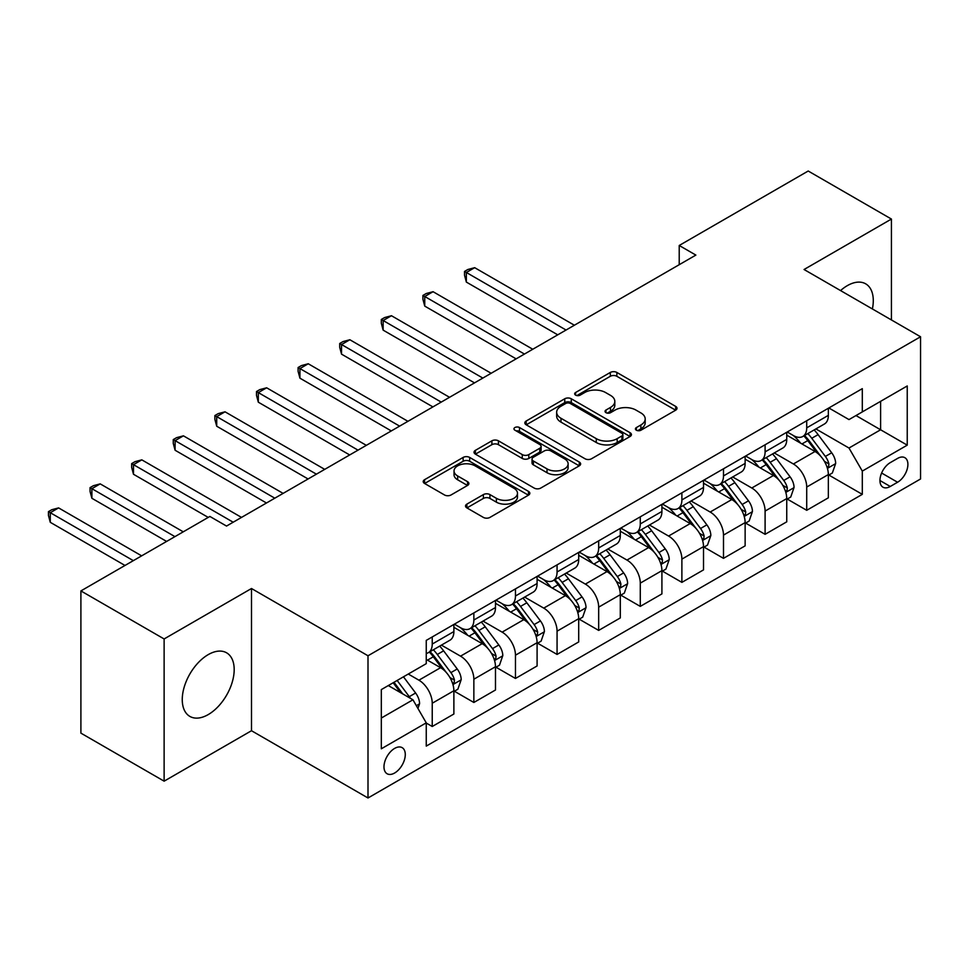 <?xml version="1.0" encoding="UTF-8"?>
<svg xmlns="http://www.w3.org/2000/svg" width="969" height="969" viewBox="0 0 969 969"><rect width="100%" height="100%" fill="white"/><g stroke="black" fill="none" stroke-linecap="round" stroke-linejoin="round"><path stroke-width="1.45" d="M636.379 430.212A3.234 1.865 0 0 0 640.957 430.212L675.672 410.178A4.615 2.665 0 0 0 677.016 408.288A4.615 2.665 0 0 0 675.672 406.399L616.853 372.447A4.615 2.665 0 0 0 610.325 372.447L575.61 392.493A3.234 1.865 0 0 0 574.665 393.814A3.234 1.865 0 0 0 575.61 395.134A3.234 1.865 0 0 0 580.177 395.134L584.67 392.542A14.789 8.539 0 0 1 605.589 392.542L610.482 395.364A14.789 8.539 0 0 1 614.818 401.408A14.789 8.539 0 0 1 610.482 407.44L605.988 410.032A3.234 1.865 0 0 0 605.044 411.353A3.234 1.865 0 0 0 605.988 412.673A3.234 1.865 0 0 0 610.567 412.673L615.061 410.081A14.789 8.539 0 0 1 635.967 410.081L640.872 412.915A14.789 8.539 0 0 1 645.197 418.947A14.789 8.539 0 0 1 640.872 424.979L636.379 427.571A3.234 1.865 0 0 0 635.434 428.892A3.234 1.865 0 0 0 636.379 430.212L636.379 427.571M208.226 714.589A36.713 21.197 120 0 0 232.209 682.224A36.713 21.197 120 0 0 226.589 652.803A36.713 21.197 120 0 0 208.226 654.62A36.713 21.197 120 0 0 184.231 686.985A36.713 21.197 120 0 0 189.863 716.406A36.713 21.197 120 0 0 208.226 714.589M872.391 308.954A36.713 21.197 120 0 0 865.68 283.832A36.713 21.197 120 0 0 847.318 285.649A36.713 21.197 120 0 0 840.559 290.579M394.625 773.008A15.068 8.697 120 0 0 404.473 759.732A15.068 8.697 120 0 0 402.159 747.656A15.068 8.697 120 0 0 394.625 748.407A15.068 8.697 120 0 0 384.79 761.682A15.068 8.697 120 0 0 387.091 773.746A15.068 8.697 120 0 0 394.625 773.008M466.888 504.11A4.615 2.665 0 0 0 465.532 506A4.615 2.665 0 0 0 466.888 507.889L483.386 517.41A4.615 2.665 0 0 0 489.926 517.41L528.48 495.159A4.615 2.665 0 0 0 529.825 493.269A4.615 2.665 0 0 0 528.48 491.38L469.662 457.429A4.615 2.665 0 0 0 463.134 457.429L424.579 479.691A4.615 2.665 0 0 0 423.223 481.569A4.615 2.665 0 0 0 424.579 483.458L444.505 494.965A4.615 2.665 0 0 0 451.045 494.965L467.542 485.445A4.615 2.665 0 0 0 468.899 483.555A4.615 2.665 0 0 0 467.542 481.666L457.659 475.961A12.355 7.134 0 0 1 454.037 470.91A12.355 7.134 0 0 1 461.668 464.321A12.355 7.134 0 0 1 475.137 465.871L513.861 488.219A12.355 7.134 0 0 1 517.482 493.269A12.355 7.134 0 0 1 509.851 499.859A12.355 7.134 0 0 1 496.382 498.308L489.926 494.59A4.615 2.665 0 0 0 483.386 494.59L466.888 504.11L466.888 507.889M251.492 588.51L164.124 638.959L80.899 590.92L80.899 733.133L164.124 781.171L251.492 730.723L368.002 797.984L368.002 655.771L251.492 588.51L251.492 730.723M891.419 319.952L891.419 219.055L804.052 269.503L920.55 336.764L368.002 655.771M891.419 219.055L808.207 171.016L679.221 245.484L679.221 264.694M80.899 590.92L209.885 516.453L226.528 526.058L695.863 255.089L679.221 245.484M584.997 458.749A4.615 2.665 0 0 0 591.538 458.749L630.092 436.486A4.615 2.665 0 0 0 631.437 434.609A4.615 2.665 0 0 0 630.092 432.719L571.274 398.768A4.615 2.665 0 0 0 564.745 398.768L526.191 421.018A4.615 2.665 0 0 0 524.835 422.908A4.615 2.665 0 0 0 526.191 424.797L584.997 458.749M516.211 430.914A3.234 1.865 0 0 1 519.493 431.375L519.493 427.523L579.28 462.043A4.615 2.665 0 0 1 580.637 463.933A4.615 2.665 0 0 1 579.28 465.823L540.726 488.085A4.615 2.665 0 0 1 534.198 488.085L475.379 454.122L475.379 450.355A4.615 2.665 0 0 0 474.035 452.244A4.615 2.665 0 0 0 475.379 454.122M475.379 450.355L491.889 440.822A4.615 2.665 0 0 1 498.417 440.822L522.267 454.594A4.615 2.665 0 0 0 528.808 454.594L539.745 448.284A4.615 2.665 0 0 0 541.102 446.394A4.615 2.665 0 0 0 539.745 444.505L514.914 430.175A3.234 1.865 0 0 1 513.97 428.855A3.234 1.865 0 0 1 515.968 427.123A3.234 1.865 0 0 1 519.493 427.523M897.585 458.41L890.257 462.637A14.596 8.43 120 0 0 880.724 475.5A14.596 8.43 120 0 0 882.965 487.189A14.596 8.43 120 0 0 890.257 486.474L897.585 482.247A14.596 8.43 120 0 0 907.117 469.384A14.596 8.43 120 0 0 904.876 457.695A14.596 8.43 120 0 0 897.585 458.41M368.002 797.984L920.55 478.977L920.55 336.764M828.846 407.961L848.989 419.589L862.301 411.91L862.301 388.654L426.251 640.4L426.251 663.656L381.314 689.601L381.314 748.795L426.251 722.85L426.251 746.106L862.301 494.347L862.301 471.091L848.989 448.029L815.886 428.928M862.301 411.91L907.238 385.965L907.238 445.146L862.301 471.091M164.124 638.959L164.124 781.171M855.978 415.556L880.603 429.776L880.603 401.336L907.238 385.965M848.989 448.029L880.603 429.776L907.238 445.146M381.314 718.041L412.939 699.788L388.303 685.567M426.251 723.044L432.235 726.496L432.235 703.24A18.835 10.877 -120 0 0 418.923 680.19L408.276 674.036M432.235 726.496L453.88 714.008L453.88 690.752A18.835 10.877 -120 0 0 440.568 667.689L426.251 659.429M454.376 691.236L473.853 702.477L473.853 679.221A18.835 10.877 -120 0 0 460.529 656.158L441.416 645.124M473.853 702.477L495.486 689.989L495.486 666.733A18.835 10.877 -120 0 0 482.174 643.67L453.88 627.331M495.983 667.217L515.46 678.457L515.46 655.201A18.835 10.877 -120 0 0 502.136 632.139L483.022 621.105M515.46 678.457L537.092 665.957L537.092 642.713A18.835 10.877 -120 0 0 523.781 619.651L495.486 603.312M537.589 643.186L557.066 654.438L557.066 631.182A18.835 10.877 -120 0 0 543.754 608.12L524.629 597.086M557.066 654.438L578.699 641.938L578.699 618.682A18.835 10.877 -120 0 0 565.387 595.632L537.092 579.292M579.196 619.167L598.672 630.407L598.672 607.151A18.835 10.877 -120 0 0 585.361 584.101L566.235 573.054M598.672 630.407L620.305 617.919L620.305 594.663A18.835 10.877 -120 0 0 606.994 571.601L578.699 555.273M620.802 595.148L640.279 606.388L640.279 583.132A18.835 10.877 -120 0 0 626.967 560.07L607.854 549.035M640.279 606.388L661.912 593.9L661.912 570.644A18.835 10.877 -120 0 0 648.6 547.582L620.305 531.242M662.421 571.129L681.885 582.369L681.885 559.113A18.835 10.877 -120 0 0 668.574 536.051L649.46 525.016M681.885 582.369L703.518 569.881L703.518 546.625A18.835 10.877 -120 0 0 690.207 523.563L661.912 507.223M704.027 547.097L723.492 558.35L723.492 535.094A18.835 10.877 -120 0 0 710.18 512.032L691.067 500.997M723.492 558.35L745.137 545.85L745.137 522.594A18.835 10.877 -120 0 0 731.813 499.544L703.518 483.204M745.633 523.078L765.098 534.319L765.098 511.075A18.835 10.877 -120 0 0 751.787 488.013L732.673 476.966M765.098 534.319L786.743 521.831L786.743 498.575A18.835 10.877 -120 0 0 773.419 475.513L745.137 459.185M787.24 499.059L806.717 510.3L806.717 487.044A18.835 10.877 -120 0 0 793.393 463.981L774.279 452.947M806.717 510.3L828.35 497.812L828.35 474.556A18.835 10.877 -120 0 0 815.038 451.493L786.743 435.154M787.24 431.992L793.393 435.541A18.835 10.877 -120 0 0 802.816 436.474A18.835 10.877 -120 0 0 806.717 427.85L806.717 420.74M745.633 456.011L751.787 459.56A18.835 10.877 -120 0 0 761.198 460.493A18.835 10.877 -120 0 0 765.098 451.881L765.098 444.771M704.027 480.03L710.18 483.592A18.835 10.877 -120 0 0 719.592 484.524A18.835 10.877 -120 0 0 723.492 475.9L723.492 468.79M662.421 504.05L668.574 507.611A18.835 10.877 -120 0 0 677.985 508.543A18.835 10.877 -120 0 0 681.885 499.919L681.885 492.809M620.802 528.081L626.967 531.63A18.835 10.877 -120 0 0 636.379 532.562A18.835 10.877 -120 0 0 640.279 523.938L640.279 516.828M579.196 552.1L585.361 555.649A18.835 10.877 -120 0 0 594.772 556.581A18.835 10.877 -120 0 0 598.672 547.969L598.672 540.859M537.589 576.119L543.754 579.68A18.835 10.877 -120 0 0 553.166 580.613A18.835 10.877 -120 0 0 557.066 571.989L557.066 564.879M495.983 600.138L502.136 603.699A18.835 10.877 -120 0 0 511.559 604.632A18.835 10.877 -120 0 0 515.46 596.008L515.46 588.898M454.376 624.169L460.529 627.718A18.835 10.877 -120 0 0 469.953 628.651A18.835 10.877 -120 0 0 473.853 620.027L473.853 612.917M828.846 475.04L862.301 494.347M802.816 436.474L824.449 423.986A18.835 10.877 -120 0 0 828.35 415.362L828.35 408.252M761.198 460.493L782.843 448.005A18.835 10.877 -120 0 0 786.743 439.381L786.743 432.271M719.592 484.524L741.237 472.024A18.835 10.877 -120 0 0 745.137 463.412L745.137 456.302M677.985 508.543L699.618 496.055A18.835 10.877 -120 0 0 703.518 487.431L703.518 480.321M636.379 532.562L658.012 520.074A18.835 10.877 -120 0 0 661.912 511.45L661.912 504.34M594.772 556.581L616.405 544.093A18.835 10.877 -120 0 0 620.305 535.469L620.305 528.359M553.166 580.613L574.799 568.113A18.835 10.877 -120 0 0 578.699 559.501L578.699 552.391M511.559 604.632L533.192 592.144A18.835 10.877 -120 0 0 537.092 583.52L537.092 576.41M469.953 628.651L491.586 616.163A18.835 10.877 -120 0 0 495.486 607.539L495.486 600.429M426.251 653.433A18.835 10.877 -120 0 0 428.346 652.67L449.979 640.182A18.835 10.877 -120 0 0 453.88 631.558L453.88 624.448M428.346 652.67A18.835 10.877 -120 0 0 432.235 644.058L432.235 636.948M412.939 699.788L426.251 722.85M637.675 430.672L640.872 428.831A14.789 8.539 0 0 0 645.197 422.787L645.197 418.947M614.818 401.408L614.818 405.248A14.789 8.539 0 0 1 610.482 411.28L607.284 413.133M675.611 410.214L616.853 376.287A4.615 2.665 0 0 0 610.325 376.287L576.906 395.582M630.032 436.522L571.274 402.607A4.615 2.665 0 0 0 564.745 402.607L526.252 424.834M621.916 435.929A3.234 1.865 0 0 0 622.873 434.609A3.234 1.865 0 0 0 621.916 433.276L570.293 403.479A3.234 1.865 0 0 0 565.726 403.479L560.99 406.217A14.789 8.539 0 0 0 556.654 412.249A14.789 8.539 0 0 0 560.99 418.281L596.274 438.654A14.789 8.539 0 0 0 617.18 438.654L621.916 435.929L621.916 439.769A3.234 1.865 0 0 0 622.873 438.448L622.873 434.609M556.654 412.249L556.654 416.089A14.789 8.539 0 0 0 560.99 422.133L560.99 418.281M621.916 439.769L617.18 442.506A14.789 8.539 0 0 1 596.274 442.506L560.99 422.133M475.44 454.158L491.889 444.674L491.889 440.822M541.102 446.394L541.102 450.234A4.615 2.665 0 0 1 539.745 452.123L528.808 458.446A4.615 2.665 0 0 1 522.267 458.446L498.417 444.674A4.615 2.665 0 0 0 491.889 444.674M519.493 431.375L579.22 465.859M547.025 468.887A12.355 7.134 0 0 0 560.494 470.437A12.355 7.134 0 0 0 568.125 463.836A12.355 7.134 0 0 0 564.503 458.797L550.852 450.924A4.615 2.665 0 0 0 544.324 450.924L533.374 457.235A4.615 2.665 0 0 0 532.029 459.124A4.615 2.665 0 0 0 533.374 461.014L547.025 468.887L547.025 472.727A12.355 7.134 0 0 0 560.494 474.277A12.355 7.134 0 0 0 568.125 467.688L568.125 463.836M532.029 459.124L532.029 462.964A4.615 2.665 0 0 0 533.374 464.854L533.374 461.014M547.025 472.727L533.374 464.854M517.482 493.269L517.482 497.109A12.355 7.134 0 0 1 509.851 503.698A12.355 7.134 0 0 1 496.382 502.16L489.926 498.429A4.615 2.665 0 0 0 483.386 498.429L466.949 507.926M454.037 470.91L454.037 474.762A12.355 7.134 0 0 0 457.659 479.8L457.659 475.961M467.482 485.469L457.659 479.8M528.42 495.195L469.662 461.268A4.615 2.665 0 0 0 463.134 461.268L424.64 483.495M828.35 475.319L832.347 473.017L835.666 463.412A12.476 7.207 -120 0 0 831.693 452.789L818.09 434.633A36.01 20.797 -120 0 0 814.154 429.921M800.636 443.184A36.01 20.797 -120 0 0 793.26 435.469M827.211 467.688L828.665 466.113L828.931 463.945A12.476 7.207 -120 0 0 825.358 456.435L811.768 438.279A36.01 20.797 -120 0 0 807.831 433.579M804.488 435.505A29.894 17.26 60 0 1 809.394 441.089L820.9 456.447M574.375 325.233L474.677 267.674L466.355 272.483L466.355 282.088L557.732 334.838M803.834 435.88A36.01 20.797 60 0 1 807.771 440.592L816.806 452.656M466.355 282.088L464.526 275.269L464.526 271.429L566.053 330.041M464.526 271.429L467.857 269.503L474.677 267.674M786.743 499.35L790.728 497.036L794.059 487.431A12.476 7.207 -120 0 0 790.074 476.809L776.484 458.652A36.01 20.797 -120 0 0 772.547 453.952M759.018 467.203A36.01 20.797 -120 0 0 751.653 459.488M785.605 491.707L787.058 490.144L787.325 487.964A12.476 7.207 -120 0 0 783.751 480.454L770.149 462.298A36.01 20.797 -120 0 0 766.225 457.598M762.869 459.536A29.894 17.26 60 0 1 767.787 465.108L779.294 480.479M532.768 349.252L433.07 291.705L424.749 296.502L424.749 306.107L516.126 358.869M762.228 459.9A36.01 20.797 60 0 1 766.164 464.611L775.2 476.675M424.749 306.107L422.92 299.288L422.92 295.448L524.447 354.06M422.92 295.448L426.251 293.522L433.07 291.705M745.137 523.369L749.122 521.068L752.453 511.45A12.476 7.207 -120 0 0 748.468 500.828L734.877 482.671A36.01 20.797 -120 0 0 730.941 477.971M717.411 491.222A36.01 20.797 -120 0 0 710.047 483.507M743.998 515.726L745.44 514.164L745.718 511.983A12.476 7.207 -120 0 0 742.145 504.486L728.543 486.329A36.01 20.797 -120 0 0 724.618 481.617M721.263 483.555A29.894 17.26 60 0 1 726.169 489.139L737.688 504.498M491.162 373.283L391.464 315.724L383.143 320.521L383.143 330.138L474.507 382.888M720.621 483.931A36.01 20.797 60 0 1 724.558 488.63L733.594 500.707M383.143 330.138L381.314 323.307L381.314 319.467L482.828 378.08M381.314 319.467L384.645 317.553L391.464 315.724M703.518 547.388L707.515 545.087L710.846 535.469A12.476 7.207 -120 0 0 706.861 524.847L693.259 506.702A36.01 20.797 -120 0 0 689.334 501.99M675.805 515.242A36.01 20.797 -120 0 0 668.44 507.526M702.392 539.745L703.833 538.183L704.112 536.002A12.476 7.207 -120 0 0 700.539 528.505L686.936 510.348A36.01 20.797 -120 0 0 683.012 505.636M679.657 507.574A29.894 17.26 60 0 1 684.562 513.158L696.081 528.517M449.543 397.302L349.857 339.744L341.536 344.552L341.536 354.157L432.901 406.907M679.015 507.95A36.01 20.797 60 0 1 682.939 512.649L691.987 524.726M341.536 354.157L339.707 347.338L339.707 343.486L441.222 402.099M339.707 343.486L343.038 341.572L349.857 339.744M661.912 571.407L665.909 569.106L669.24 559.501A12.476 7.207 -120 0 0 665.255 548.878L651.652 530.721A36.01 20.797 -120 0 0 647.728 526.01M634.198 539.273A36.01 20.797 -120 0 0 626.822 531.557M660.773 563.776L662.227 562.202L662.505 560.034A12.476 7.207 -120 0 0 658.932 552.524L645.33 534.367A36.01 20.797 -120 0 0 641.405 529.668M638.05 531.593A29.894 17.26 60 0 1 642.956 537.177L654.463 552.536M407.937 421.321L308.251 363.763L299.93 368.571L299.93 378.176L391.294 430.926M637.408 531.969A36.01 20.797 60 0 1 641.333 536.681L650.381 548.745M299.93 378.176L298.101 371.357L298.101 367.517L399.616 426.13M298.101 367.517L301.42 365.592L308.251 363.763M620.305 595.438L624.302 593.125L627.633 583.52A12.476 7.207 -120 0 0 623.648 572.897L610.046 554.74A36.01 20.797 -120 0 0 606.122 550.041M592.592 563.292A36.01 20.797 -120 0 0 585.215 555.576M619.167 587.795L620.62 586.233L620.899 584.053A12.476 7.207 -120 0 0 617.326 576.543L603.723 558.386A36.01 20.797 -120 0 0 599.799 553.687M596.444 555.625A29.894 17.26 60 0 1 601.349 561.196L612.856 576.567M366.33 445.34L266.645 387.794L258.323 392.59L258.323 402.196L349.688 454.958M595.802 555.988A36.01 20.797 60 0 1 599.726 560.7L608.774 572.764M258.323 402.196L256.494 395.376L256.494 391.537L358.009 450.149M256.494 391.537L259.813 389.611L266.645 387.794M578.699 619.457L582.696 617.156L586.027 607.539A12.476 7.207 -120 0 0 582.042 596.916L568.44 578.759A36.01 20.797 -120 0 0 564.515 574.06M550.986 587.311A36.01 20.797 -120 0 0 543.609 579.595M577.56 611.814L579.014 610.252L579.292 608.072A12.476 7.207 -120 0 0 575.719 600.574L562.117 582.417A36.01 20.797 -120 0 0 558.18 577.706M554.837 579.644A29.894 17.26 60 0 1 559.743 585.228L571.25 600.586M324.724 469.371L225.038 411.813L216.717 416.609L216.717 426.227L308.081 478.977M554.195 580.019A36.01 20.797 60 0 1 558.12 584.719L567.168 596.795M216.717 426.227L214.876 419.395L214.876 415.556L316.403 474.168M214.876 415.556L218.207 413.63L225.038 411.813M537.092 643.477L541.09 641.175L544.408 631.558A12.476 7.207 -120 0 0 540.436 620.935L526.833 602.791A36.01 20.797 -120 0 0 522.909 598.079M509.379 611.33A36.01 20.797 -120 0 0 502.003 603.614M535.954 635.834L537.407 634.271L537.674 632.091A12.476 7.207 -120 0 0 534.113 624.593L520.51 606.437A36.01 20.797 -120 0 0 516.574 601.725M513.231 603.663A29.894 17.26 60 0 1 518.136 609.247L529.643 624.605M283.118 493.391L183.432 435.832L175.098 440.641L175.098 450.246L266.475 502.996M512.589 604.038A36.01 20.797 60 0 1 516.513 608.738L525.561 620.814M175.098 450.246L173.269 443.427L173.269 439.575L274.796 498.187M173.269 439.575L176.6 437.661L183.432 435.832M495.486 667.496L499.483 665.194L502.802 655.589A12.476 7.207 -120 0 0 498.829 644.966L485.227 626.81A36.01 20.797 -120 0 0 481.29 622.098M467.773 635.361A36.01 20.797 -120 0 0 460.396 627.646M494.347 659.865L495.801 658.29L496.067 656.122A12.476 7.207 -120 0 0 492.506 648.612L478.904 630.456A36.01 20.797 -120 0 0 474.967 625.756M471.624 627.682A29.894 17.26 60 0 1 476.53 633.266L488.037 648.624M241.511 517.41L141.813 459.851L133.492 464.66L133.492 474.265L208.226 517.41M470.97 628.057A36.01 20.797 60 0 1 474.907 632.769L483.943 644.833M133.492 474.265L131.663 467.446L131.663 463.606L233.19 522.218M131.663 463.606L134.994 461.68L141.813 459.851M453.88 691.527L457.877 689.213L461.196 679.608A12.476 7.207 -120 0 0 457.223 668.985L443.62 650.829A36.01 20.797 -120 0 0 439.684 646.117M452.741 683.884L454.195 682.309L454.461 680.141A12.476 7.207 -120 0 0 450.888 672.631L437.298 654.475A36.01 20.797 -120 0 0 433.361 649.775M430.018 651.713A29.894 17.26 60 0 1 434.924 657.285L446.43 672.656M183.262 531.824L100.207 483.87L91.885 488.679L91.885 498.284L166.62 541.429M429.364 652.076A36.01 20.797 60 0 1 433.3 656.788L442.336 668.852M91.885 498.284L90.056 491.465L90.056 487.625L174.941 536.632M90.056 487.625L93.387 485.699L100.207 483.87M417.93 708.436L419.589 703.627A12.476 7.207 -120 0 0 415.604 693.005L403.467 676.81M141.656 555.843L58.6 507.901L50.279 512.698L50.279 522.315L125.001 565.46M410.42 698.334A12.476 7.207 -120 0 0 409.281 696.663L397.145 680.456M394.02 682.261L402.741 693.901M393.16 682.757L400.548 692.641M50.279 522.315L48.45 515.484L48.45 511.644L133.334 560.651M48.45 511.644L51.781 509.718L58.6 507.901M418.923 680.19L440.568 667.689M460.529 656.158L482.174 643.67M502.136 632.139L523.781 619.651M543.754 608.12L565.387 595.632M585.361 584.101L606.994 571.601M626.967 560.07L648.6 547.582M668.574 536.051L690.207 523.563M710.18 512.032L731.813 499.544M751.787 488.013L773.419 475.513M793.393 463.981L815.038 451.493M806.717 427.85L828.35 415.362M806.717 487.044L828.35 474.556M765.098 511.075L786.743 498.575M765.098 451.881L786.743 439.381M723.492 535.094L745.137 522.594M723.492 475.9L745.137 463.412M681.885 559.113L703.518 546.625M681.885 499.919L703.518 487.431M640.279 583.132L661.912 570.644M640.279 523.938L661.912 511.45M598.672 607.151L620.305 594.663M598.672 547.969L620.305 535.469M557.066 631.182L578.699 618.682M557.066 571.989L578.699 559.501M515.46 655.201L537.092 642.713M515.46 596.008L537.092 583.52M473.853 679.221L495.486 666.733M473.853 620.027L495.486 607.539M432.235 703.24L453.88 690.752M432.235 644.058L453.88 631.558M881.62 473.029L897.585 482.247M879.937 480.515L890.257 486.474M640.872 428.831L640.872 424.979M605.988 412.673L605.988 410.032M610.482 411.28L610.482 407.44M575.61 395.134L575.61 392.493M610.325 376.287L610.325 372.447M616.853 376.287L616.853 372.447M675.672 410.178L675.672 406.399M526.191 424.797L526.191 421.018M564.745 402.607L564.745 398.768M571.274 402.607L571.274 398.768M630.092 436.486L630.092 432.719M596.274 442.506L596.274 438.654M617.18 442.506L617.18 438.654M498.417 444.674L498.417 440.822M522.267 458.446L522.267 454.594M528.808 458.446L528.808 454.594M539.745 452.123L539.745 448.284M579.28 465.823L579.28 462.043M483.386 498.429L483.386 494.59M489.926 498.429L489.926 494.59M496.382 502.16L496.382 498.308M467.542 485.445L467.542 481.666M424.579 483.458L424.579 479.691M463.134 461.268L463.134 457.429M469.662 461.268L469.662 457.429M528.48 495.159L528.48 491.38M827.417 468.366L835.581 463.654M811.768 438.279L818.09 434.633M801.957 443.947L807.771 440.592M825.358 456.435L831.693 452.789M824.377 461.305L828.931 463.945M785.811 492.385L793.974 487.673M770.149 462.298L776.484 458.652M760.35 467.966L766.164 464.611M783.751 480.454L790.074 476.809M782.77 485.336L787.325 487.964M744.204 516.416L752.368 511.693M728.543 486.329L734.877 482.671M718.744 491.986L724.558 488.63M742.145 504.486L748.468 500.828M741.164 509.355L745.718 511.983M702.598 540.436L710.761 535.712M686.936 510.348L693.259 506.702M677.137 516.005L682.939 512.649M700.539 528.505L706.861 524.847M699.557 533.374L704.112 536.002M660.979 564.455L669.155 559.743M645.33 534.367L651.652 530.721M635.519 540.036L641.333 536.681M658.932 552.524L665.255 548.878M657.939 557.393L662.505 560.034M619.373 588.474L627.549 583.762M603.723 558.386L610.046 554.74M593.912 564.055L599.726 560.7M617.326 576.543L623.648 572.897M616.332 581.424L620.899 584.053M577.766 612.505L585.942 607.781M562.117 582.417L568.44 578.759M552.306 588.074L558.12 584.719M575.719 600.574L582.042 596.916M574.726 605.443L579.292 608.072M536.16 636.524L544.336 631.8M520.51 606.437L526.833 602.791M510.699 612.093L516.513 608.738M534.113 624.593L540.436 620.935M533.12 629.462L537.674 632.091M494.553 660.543L502.729 655.831M478.904 630.456L485.227 626.81M469.093 636.124L474.907 632.769M492.506 648.612L498.829 644.966M491.513 653.481L496.067 656.122M452.947 684.562L461.111 679.85M437.298 654.475L443.62 650.829M427.486 660.143L433.3 656.788M450.888 672.631L457.223 668.985M449.907 677.513L454.461 680.141M416.343 705.698L419.504 703.869M409.281 696.663L415.604 693.005"/></g></svg>
